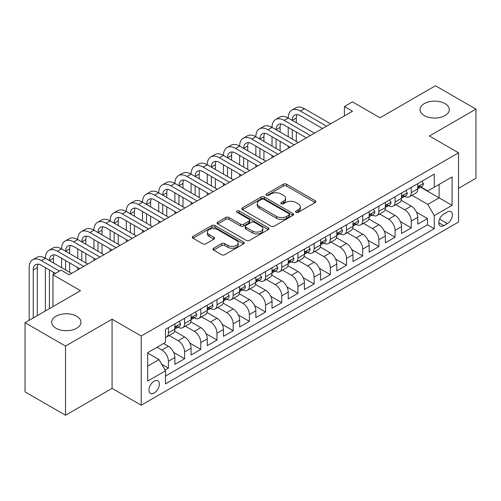 <?xml version="1.0" encoding="UTF-8"?>
<svg xmlns="http://www.w3.org/2000/svg" width="501" height="501" viewBox="0 0 501 501"><rect width="100%" height="100%" fill="white"/><g stroke="black" fill="none" stroke-linecap="round" stroke-linejoin="round"><path stroke-width="0.75" d="M296.041 212.299A1.572 0.908 0 0 0 298.264 212.299L315.148 202.548A2.248 1.296 0 0 0 315.812 201.627A2.248 1.296 0 0 0 315.148 200.713L286.547 184.199A2.248 1.296 0 0 0 283.366 184.199L266.482 193.943A1.572 0.908 0 0 0 266.018 194.588A1.572 0.908 0 0 0 266.482 195.227A1.572 0.908 0 0 0 268.705 195.227L270.891 193.968A7.189 4.152 0 0 1 281.061 193.968L283.447 195.346A7.189 4.152 0 0 1 285.551 198.283A7.189 4.152 0 0 1 283.447 201.214L281.261 202.479A1.572 0.908 0 0 0 280.798 203.118A1.572 0.908 0 0 0 281.261 203.763A1.572 0.908 0 0 0 283.485 203.763L285.67 202.504A7.189 4.152 0 0 1 295.84 202.504L298.227 203.876A7.189 4.152 0 0 1 300.331 206.813A7.189 4.152 0 0 1 298.227 209.75L296.041 211.009A1.572 0.908 0 0 0 295.577 211.654A1.572 0.908 0 0 0 296.041 212.299L296.041 211.009M76.697 316.256A14.654 8.461 0 0 0 60.727 314.421A14.654 8.461 0 0 0 51.684 322.243A14.654 8.461 0 0 0 55.974 328.224A14.654 8.461 0 0 0 71.944 330.059A14.654 8.461 0 0 0 80.987 322.243A14.654 8.461 0 0 0 76.697 316.256M445.026 103.607A14.654 8.461 0 0 0 429.056 101.772A14.654 8.461 0 0 0 420.013 109.587A14.654 8.461 0 0 0 424.303 115.568A14.654 8.461 0 0 0 440.273 117.403A14.654 8.461 0 0 0 449.316 109.587A14.654 8.461 0 0 0 445.026 103.607M154.17 393.047A7.327 4.227 120 0 0 158.955 386.59A7.327 4.227 120 0 0 157.834 380.722A7.327 4.227 120 0 0 154.17 381.086A7.327 4.227 120 0 0 149.379 387.542A7.327 4.227 120 0 0 150.507 393.41A7.327 4.227 120 0 0 154.17 393.047M213.601 248.239A2.248 1.296 0 0 0 212.944 249.16A2.248 1.296 0 0 0 213.601 250.074L221.624 254.708A2.248 1.296 0 0 0 224.805 254.708L243.555 243.881A2.248 1.296 0 0 0 244.219 242.966A2.248 1.296 0 0 0 243.555 242.046L214.954 225.531A2.248 1.296 0 0 0 211.773 225.531L193.023 236.359A2.248 1.296 0 0 0 192.365 237.274A2.248 1.296 0 0 0 193.023 238.194L202.717 243.787A2.248 1.296 0 0 0 205.892 243.787L213.921 239.159A2.248 1.296 0 0 0 214.578 238.238A2.248 1.296 0 0 0 213.921 237.324L209.111 234.543A6.012 3.469 0 0 1 207.351 232.088A6.012 3.469 0 0 1 211.065 228.882A6.012 3.469 0 0 1 217.616 229.64L236.447 240.511A6.012 3.469 0 0 1 238.207 242.966A6.012 3.469 0 0 1 234.493 246.173A6.012 3.469 0 0 1 227.942 245.415L224.805 243.605A2.248 1.296 0 0 0 221.624 243.605L213.601 248.239L213.601 250.074M458.547 188.338L475.95 178.293L475.95 109.118L435.475 85.752L380.021 117.766L352.497 101.878L344.406 106.55L352.497 111.222L69.169 274.805L61.072 270.127L52.981 274.805L52.981 306.587M65.525 346.078L65.525 415.248L112.074 388.375L112.074 319.206L65.525 346.078L25.05 322.707L80.504 290.693L52.981 274.805M112.074 319.206L141.213 336.027L458.547 152.818L458.547 221.993L141.213 405.203L141.213 336.027M475.95 109.118L429.401 135.996L458.547 152.818M271.047 226.17A2.248 1.296 0 0 0 274.229 226.17L292.979 215.349A2.248 1.296 0 0 0 293.642 214.428A2.248 1.296 0 0 0 292.979 213.514L264.378 196.999A2.248 1.296 0 0 0 261.196 196.999L242.446 207.821A2.248 1.296 0 0 0 241.789 208.742A2.248 1.296 0 0 0 242.446 209.656L271.047 226.17M237.593 212.637A1.572 0.908 0 0 1 239.19 212.856L239.19 210.99L268.267 227.78A2.248 1.296 0 0 1 268.931 228.694A2.248 1.296 0 0 1 268.267 229.615L249.517 240.442A2.248 1.296 0 0 1 246.335 240.442L217.735 223.928L217.735 222.093A2.248 1.296 0 0 0 217.077 223.008A2.248 1.296 0 0 0 217.735 223.928M217.735 222.093L225.757 217.459A2.248 1.296 0 0 1 228.938 217.459L240.536 224.154A2.248 1.296 0 0 0 243.718 224.154L249.041 221.079A2.248 1.296 0 0 0 249.698 220.164A2.248 1.296 0 0 0 249.041 219.244L236.96 212.274A1.572 0.908 0 0 1 236.503 211.629A1.572 0.908 0 0 1 237.474 210.789A1.572 0.908 0 0 1 239.19 210.99M65.525 415.248L25.05 391.882L25.05 322.707M165.054 370.032L168.417 368.091L161.698 364.214M157.082 347.243L161.942 350.049A9.156 5.286 60 0 1 168.417 361.265L174.893 357.526L174.893 364.352L184.606 358.741L173.653 352.422M169.156 335.52L178.131 340.705A9.156 5.286 60 0 1 184.606 351.921L191.081 348.182L191.081 355.002L200.795 349.397L189.848 343.072M185.345 326.176L194.319 331.355A9.156 5.286 60 0 1 200.795 342.571L207.27 338.833L207.27 345.659L216.983 340.047L206.036 333.729M201.534 316.826L210.508 322.005A9.156 5.286 60 0 1 216.983 333.228L223.465 329.483L223.465 336.309L233.178 330.704L222.225 324.379M217.728 307.476L226.702 312.662A9.156 5.286 60 0 1 233.178 323.878L239.653 320.139L239.653 326.959L249.366 321.354L238.42 315.029M233.917 298.133L242.891 303.312A9.156 5.286 60 0 1 249.366 314.528L255.842 310.789L255.842 317.615L265.555 312.004L254.608 305.685M250.105 288.783L259.08 293.968A9.156 5.286 60 0 1 265.555 305.184L272.03 301.445L272.03 308.265L281.75 302.66L270.797 296.335M266.294 279.439L275.268 284.618A9.156 5.286 60 0 1 281.75 295.834L288.225 292.096L288.225 298.922L297.938 293.31L286.985 286.992M282.489 270.089L291.463 275.268A9.156 5.286 60 0 1 297.938 286.491L304.414 282.746L304.414 289.572L314.127 283.967L303.18 277.642M298.677 260.739L307.652 265.925A9.156 5.286 60 0 1 314.127 277.141L320.602 273.402L320.602 280.228L330.316 274.617L319.369 268.292M314.866 251.396L323.84 256.575A9.156 5.286 60 0 1 330.316 267.791L336.797 264.052L336.797 270.878L346.51 265.267L335.557 258.948M331.061 242.046L340.035 247.231A9.156 5.286 60 0 1 346.51 258.447L352.986 254.708L352.986 261.528L362.699 255.923L351.752 249.598M347.249 232.702L356.224 237.881A9.156 5.286 60 0 1 362.699 249.097L369.174 245.358L369.174 252.185L378.888 246.573L367.941 240.255M363.438 223.352L372.412 228.531A9.156 5.286 60 0 1 378.888 239.754L385.363 236.015L385.363 242.835L395.082 237.23L384.129 230.905M379.626 214.002L388.601 219.188A9.156 5.286 60 0 1 395.082 230.404L401.558 226.665L401.558 233.491L411.271 227.88L411.271 221.054A9.156 5.286 -120 0 0 404.795 209.838L395.821 204.659M400.318 221.561L411.271 227.88M174.893 357.526A9.156 5.286 -120 0 0 168.417 346.31L163.558 343.504M191.081 348.182A9.156 5.286 -120 0 0 184.606 336.966L174.592 331.18M207.27 338.833A9.156 5.286 -120 0 0 200.795 327.616L190.781 321.836M223.465 329.483A9.156 5.286 -120 0 0 216.983 318.267L206.976 312.486M239.653 320.139A9.156 5.286 -120 0 0 233.178 308.923L223.164 303.143M255.842 310.789A9.156 5.286 -120 0 0 249.366 299.573L239.353 293.793M272.03 301.445A9.156 5.286 -120 0 0 265.555 290.229L255.541 284.443M288.225 292.096A9.156 5.286 -120 0 0 281.75 280.879L271.736 275.099M304.414 282.746A9.156 5.286 -120 0 0 297.938 271.529L287.925 265.749M320.602 273.402A9.156 5.286 -120 0 0 314.127 262.186L304.113 256.406M336.797 264.052A9.156 5.286 -120 0 0 330.316 252.836L320.308 247.056M352.986 254.708A9.156 5.286 -120 0 0 346.51 243.492L336.497 237.712M369.174 245.358A9.156 5.286 -120 0 0 362.699 234.142L352.685 228.362M385.363 236.015A9.156 5.286 -120 0 0 378.888 224.792L368.874 219.012M401.558 226.665A9.156 5.286 -120 0 0 395.082 215.449L385.069 209.668M447.374 211.992L443.811 214.046A7.095 4.096 120 0 0 439.177 220.302A7.095 4.096 120 0 0 440.266 225.989A7.095 4.096 120 0 0 443.811 225.638L447.374 223.578A7.095 4.096 120 0 0 452.008 217.328A7.095 4.096 120 0 0 450.925 211.635A7.095 4.096 120 0 0 447.374 211.992M147.689 366.125L159.024 359.586L165.499 370.803L165.499 383.885L434.261 228.719L434.261 215.637L427.785 204.421L412.01 195.309M165.499 370.803L147.689 381.086L147.689 352.666L165.499 342.383L165.499 329.301L434.261 174.129L434.261 187.217L452.071 176.934L452.071 205.354L434.261 215.637M178.043 327.191L178.131 327.241A9.156 5.286 60 0 0 182.708 327.698L189.184 323.959A9.156 5.286 -120 0 0 191.081 319.763L191.081 314.528M194.238 317.847L194.319 317.897A9.156 5.286 60 0 0 198.897 318.348L205.372 314.609A9.156 5.286 -120 0 0 207.27 310.42L207.27 305.184M210.426 308.497L210.508 308.547A9.156 5.286 60 0 0 215.092 308.998L221.567 305.259A9.156 5.286 -120 0 0 223.465 301.07L223.465 295.834M226.615 299.153L226.702 299.197A9.156 5.286 60 0 0 231.28 299.654L237.756 295.916A9.156 5.286 -120 0 0 239.653 291.72L239.653 286.484M242.803 289.803L242.891 289.854A9.156 5.286 60 0 0 247.469 290.304L253.944 286.566A9.156 5.286 -120 0 0 255.842 282.376L255.842 277.141M258.998 280.454L259.08 280.504A9.156 5.286 60 0 0 263.658 280.961L270.139 277.222A9.156 5.286 -120 0 0 272.03 273.026L272.03 267.791M275.187 271.11L275.268 271.16A9.156 5.286 60 0 0 279.852 271.611L286.328 267.872A9.156 5.286 -120 0 0 288.225 263.683L288.225 258.447M291.375 261.76L291.463 261.81A9.156 5.286 60 0 0 296.041 262.261L302.516 258.522A9.156 5.286 -120 0 0 304.414 254.333L304.414 249.097M307.564 252.416L307.652 252.46A9.156 5.286 60 0 0 312.229 252.917L318.705 249.179A9.156 5.286 -120 0 0 320.602 244.983L320.602 239.747M323.759 243.066L323.84 243.117A9.156 5.286 60 0 0 328.424 243.567L334.9 239.829A9.156 5.286 -120 0 0 336.797 235.639L336.797 230.404M339.947 233.716L340.035 233.767A9.156 5.286 60 0 0 344.613 234.224L351.088 230.485A9.156 5.286 -120 0 0 352.986 226.289L352.986 221.054M356.136 224.373L356.224 224.423A9.156 5.286 60 0 0 360.801 224.874L367.277 221.135A9.156 5.286 -120 0 0 369.174 216.946L369.174 211.71M372.331 215.023L372.412 215.073A9.156 5.286 60 0 0 376.99 215.524L383.465 211.785A9.156 5.286 -120 0 0 385.363 207.596L385.363 202.36M388.519 205.679L388.601 205.723A9.156 5.286 60 0 0 393.185 206.18L399.66 202.442A9.156 5.286 -120 0 0 401.558 198.246L401.558 193.01M165.499 376.038L427.459 224.792L427.459 218.53L417.746 224.141L417.746 217.315A9.156 5.286 -120 0 0 411.271 206.099L401.257 200.319M404.708 196.329L404.795 196.379A9.156 5.286 -120 0 0 409.373 196.83A9.156 5.286 -120 0 0 411.271 192.641L411.271 187.405M409.373 196.83L415.849 193.092A9.156 5.286 -120 0 0 417.746 188.902L417.746 183.667M168.417 327.616L168.417 332.852A9.156 5.286 60 0 1 166.52 337.041A9.156 5.286 60 0 1 165.499 337.411M166.52 337.041L172.995 333.303A9.156 5.286 -120 0 0 174.893 329.113L174.893 323.878M184.606 318.267L184.606 323.502A9.156 5.286 60 0 1 182.708 327.698M200.795 308.923L200.795 314.158A9.156 5.286 60 0 1 198.897 318.348M216.983 299.573L216.983 304.808A9.156 5.286 60 0 1 215.092 308.998M233.178 290.223L233.178 295.458A9.156 5.286 60 0 1 231.28 299.654M249.366 280.879L249.366 286.115A9.156 5.286 60 0 1 247.469 290.304M265.555 271.529L265.555 276.765A9.156 5.286 60 0 1 263.658 280.961M281.75 262.186L281.75 267.421A9.156 5.286 60 0 1 279.852 271.611M297.938 252.836L297.938 258.071A9.156 5.286 60 0 1 296.041 262.261M314.127 243.486L314.127 248.721A9.156 5.286 60 0 1 312.229 252.917M330.316 234.142L330.316 239.378A9.156 5.286 60 0 1 328.424 243.567M346.51 224.792L346.51 230.028A9.156 5.286 60 0 1 344.613 234.224M362.699 215.449L362.699 220.684A9.156 5.286 60 0 1 360.801 224.874M378.888 206.099L378.888 211.334A9.156 5.286 60 0 1 376.99 215.524M395.082 196.755L395.082 201.984A9.156 5.286 60 0 1 393.185 206.18M395.082 230.404L395.082 237.23M378.888 239.754L378.888 246.573M362.699 249.097L362.699 255.923M346.51 258.447L346.51 265.267M330.316 267.791L330.316 274.617M314.127 277.141L314.127 283.967M297.938 286.491L297.938 293.31M281.75 295.834L281.75 302.66M265.555 305.184L265.555 312.004M249.366 314.528L249.366 321.354M233.178 323.878L233.178 330.704M216.983 333.228L216.983 340.047M200.795 342.571L200.795 349.397M184.606 351.921L184.606 358.741M168.417 361.265L168.417 368.091M159.024 359.586L147.689 353.042M427.785 204.421L439.114 197.876L439.114 184.412L452.071 176.934M420.577 187.167L452.071 205.354M420.896 186.979L427.785 190.956L434.261 187.217M112.074 388.375L141.213 405.203M344.406 106.55L344.406 115.9M416.513 212.211L427.459 218.53M427.459 224.792L434.261 228.719M296.667 212.518L298.227 211.616A7.189 4.152 0 0 0 300.331 208.685L300.331 206.813M285.551 198.283L285.551 200.15A7.189 4.152 0 0 1 283.447 203.087L281.888 203.982M315.123 202.567L286.547 186.065A2.248 1.296 0 0 0 283.366 186.065L267.108 195.453M292.953 215.361L264.378 198.866A2.248 1.296 0 0 0 261.196 198.866L242.478 209.675M289.008 215.073A1.572 0.908 0 0 0 289.472 214.428A1.572 0.908 0 0 0 289.008 213.789L263.902 199.292A1.572 0.908 0 0 0 261.672 199.292L259.368 200.619A7.189 4.152 0 0 0 257.264 203.556A7.189 4.152 0 0 0 259.368 206.493L276.533 216.401A7.189 4.152 0 0 0 286.704 216.401L289.008 215.073L289.008 216.939A1.572 0.908 0 0 0 289.472 216.3L289.472 214.428M257.264 203.556L257.264 205.429A7.189 4.152 0 0 0 259.368 208.36L259.368 206.493M289.008 216.939L286.704 218.273A7.189 4.152 0 0 1 276.533 218.273L259.368 208.36M217.766 223.941L225.757 219.325L225.757 217.459M249.698 220.164L249.698 222.031A2.248 1.296 0 0 1 249.041 222.951L243.718 226.026A2.248 1.296 0 0 1 240.536 226.026L228.938 219.325A2.248 1.296 0 0 0 225.757 219.325M239.19 212.856L268.242 229.633M252.573 231.105A6.012 3.469 0 0 0 259.13 231.857A6.012 3.469 0 0 0 262.837 228.65A6.012 3.469 0 0 0 261.077 226.195L254.445 222.363A2.248 1.296 0 0 0 251.264 222.363L245.941 225.437A2.248 1.296 0 0 0 245.283 226.358A2.248 1.296 0 0 0 245.941 227.272L252.573 231.105L252.573 232.971A6.012 3.469 0 0 0 259.13 233.729A6.012 3.469 0 0 0 262.837 230.523L262.837 228.65M245.283 226.358L245.283 228.224A2.248 1.296 0 0 0 245.941 229.145L245.941 227.272M252.573 232.971L245.941 229.145M238.207 242.966L238.207 244.832A6.012 3.469 0 0 1 234.493 248.039A6.012 3.469 0 0 1 227.942 247.287L224.805 245.477A2.248 1.296 0 0 0 221.624 245.477L213.633 250.093M207.351 232.088L207.351 233.961A6.012 3.469 0 0 0 209.111 236.416L209.111 234.543M213.889 239.171L209.111 236.416M243.53 243.899L214.954 227.398A2.248 1.296 0 0 0 211.773 227.398L193.054 238.207M422.036 181.187L423.414 183.573A6.068 3.501 60 0 1 422.155 186.259L419.08 188.032A6.068 3.501 -120 0 0 420.139 186.635L420.007 186.096M29.177 320.327L29.177 267.603A17.172 9.914 60 0 1 32.734 259.743L36.78 257.408A17.172 9.914 60 0 1 45.372 258.259A17.172 9.914 60 0 1 48.923 250.4L52.974 248.058A17.172 9.914 60 0 1 61.56 248.909A17.172 9.914 60 0 1 65.117 241.05L69.163 238.714A17.172 9.914 60 0 1 77.749 239.566A17.172 9.914 60 0 1 81.306 231.7L85.352 229.364A17.172 9.914 60 0 1 93.938 230.216A17.172 9.914 60 0 1 97.495 222.356L101.546 220.02A17.172 9.914 60 0 1 110.132 220.866A17.172 9.914 60 0 1 113.689 213.006L117.735 210.67A17.172 9.914 60 0 1 126.321 211.522A17.172 9.914 60 0 1 129.878 203.663L133.924 201.321A17.172 9.914 60 0 1 142.509 202.172A17.172 9.914 60 0 1 146.067 194.313L150.112 191.977A17.172 9.914 60 0 1 158.698 192.829A17.172 9.914 60 0 1 162.255 184.963L166.307 182.627A17.172 9.914 60 0 1 174.893 183.479A17.172 9.914 60 0 1 178.45 175.619L182.496 173.283A17.172 9.914 60 0 1 191.081 174.129A17.172 9.914 60 0 1 194.638 166.269L198.684 163.933A17.172 9.914 60 0 1 207.27 164.785A17.172 9.914 60 0 1 210.827 156.926L214.879 154.584A17.172 9.914 60 0 1 223.465 155.435A17.172 9.914 60 0 1 227.022 147.576L231.067 145.24A17.172 9.914 60 0 1 239.653 146.092A17.172 9.914 60 0 1 243.21 138.226L247.256 135.89A17.172 9.914 60 0 1 255.842 136.742A17.172 9.914 60 0 1 259.399 128.882L263.445 126.546A17.172 9.914 60 0 1 272.03 127.392A17.172 9.914 60 0 1 275.588 119.532L279.639 117.196A17.172 9.914 60 0 1 288.225 118.048A17.172 9.914 60 0 1 291.782 110.189L295.828 107.847A17.172 9.914 60 0 1 304.414 108.698L330.641 123.841M291.782 110.189A17.172 9.914 60 0 1 300.368 111.034L326.596 126.177M417.947 188.32L417.972 188.32A6.068 3.501 -120 0 0 419.08 188.032M419.356 186.184L420.139 186.635C419.757 185.721 419.105 186.096 418.191 187.756A6.068 3.501 60 0 1 417.746 188.62M322.544 128.519L300.368 115.712A11.448 6.607 -120 0 0 294.644 115.142A11.448 6.607 -120 0 0 292.271 120.384L296.316 118.048L296.316 122.72M297.037 114.616A11.448 6.607 -120 0 0 296.316 118.048M292.271 129.734L292.271 139.078M296.316 132.07L296.316 141.414M288.225 148.334L288.225 146.092M288.225 136.742L288.225 127.392M405.848 190.537L407.219 192.923A6.068 3.501 60 0 1 405.967 195.603L402.892 197.381A6.068 3.501 -120 0 0 403.944 195.985L403.819 195.446M275.588 119.532A17.172 9.914 60 0 1 284.173 120.384L288.225 118.048L314.453 133.191M284.173 120.384L310.407 135.527M401.758 197.663L401.783 197.663A6.068 3.501 -120 0 0 402.892 197.381M403.161 195.528L403.944 195.985C403.562 195.071 402.917 195.44 402.002 197.106A6.068 3.501 60 0 1 401.558 197.97M306.355 137.863L284.173 125.056A11.448 6.607 -120 0 0 278.45 124.492A11.448 6.607 -120 0 0 276.082 129.734L280.128 127.392L280.128 132.07M280.848 123.96A11.448 6.607 -120 0 0 280.128 127.392M276.082 139.078L276.082 148.428M280.128 141.414L280.128 150.763M272.03 157.677L272.03 155.435M272.03 146.092L272.03 136.742M389.653 199.886L391.03 202.266A6.068 3.501 60 0 1 389.778 204.953L386.697 206.725A6.068 3.501 -120 0 0 387.755 205.329L387.63 204.79M259.399 128.882A17.172 9.914 60 0 1 267.985 129.734L272.03 127.392L298.264 142.534M267.985 129.734L294.212 144.877M385.57 207.013L385.595 207.013A6.068 3.501 -120 0 0 386.697 206.725M386.972 204.878L387.755 205.329C387.373 204.414 386.728 204.79 385.814 206.45A6.068 3.501 60 0 1 385.363 207.314M290.167 147.213L267.985 134.406A11.448 6.607 -120 0 0 262.261 133.836A11.448 6.607 -120 0 0 259.887 139.078L263.939 136.742L263.939 141.414M264.653 133.31A11.448 6.607 -120 0 0 263.939 136.742M259.887 148.428L259.887 157.771M263.939 150.763L263.939 160.113M255.842 167.027L255.842 164.785M255.842 155.435L255.842 146.092M373.464 209.23L374.842 211.616A6.068 3.501 60 0 1 373.583 214.296L370.508 216.075A6.068 3.501 -120 0 0 371.567 214.678L371.435 214.14M243.21 138.226A17.172 9.914 60 0 1 251.796 139.078L255.842 136.742L282.069 151.884M251.796 139.078L278.024 154.22M369.375 216.357L369.4 216.357A6.068 3.501 -120 0 0 370.508 216.075M370.784 214.228L371.567 214.678C371.185 213.764 370.533 214.14 369.625 215.799A6.068 3.501 60 0 1 369.174 216.664M273.978 156.556L251.796 143.756A11.448 6.607 -120 0 0 246.072 143.186A11.448 6.607 -120 0 0 243.699 148.428L247.751 146.092L247.751 150.763M248.465 142.66A11.448 6.607 -120 0 0 247.751 146.092M243.699 157.771L243.699 167.121M247.751 160.113L247.751 169.457M239.653 176.377L239.653 174.129M239.653 164.785L239.653 155.435M357.276 218.58L358.653 220.96A6.068 3.501 60 0 1 357.395 223.646L354.32 225.425A6.068 3.501 -120 0 0 355.372 224.022L355.247 223.484M227.022 147.576A17.172 9.914 60 0 1 235.608 148.428L239.653 146.092L265.881 161.234M235.608 148.428L261.835 163.57M353.186 225.707L353.211 225.707A6.068 3.501 -120 0 0 354.32 225.425M354.589 223.571L355.372 224.022C354.996 223.108 354.345 223.484 353.43 225.149A6.068 3.501 60 0 1 352.986 226.007M257.783 165.906L235.608 153.099A11.448 6.607 -120 0 0 229.884 152.536A11.448 6.607 -120 0 0 227.51 157.771L231.556 155.435L231.556 160.113M232.276 152.003A11.448 6.607 -120 0 0 231.556 155.435M227.51 167.121L227.51 176.471M231.556 169.457L231.556 178.807M223.465 185.721L223.465 183.479M223.465 174.129L223.465 164.785M341.087 227.924L342.459 230.31A6.068 3.501 60 0 1 341.206 232.996L338.131 234.769A6.068 3.501 -120 0 0 339.183 233.372L339.058 232.833M210.827 156.926A17.172 9.914 60 0 1 219.413 157.771L223.465 155.435L249.692 170.578M219.413 157.771L245.64 172.914M336.998 235.057L337.023 235.057A6.068 3.501 -120 0 0 338.131 234.769M338.4 232.921L339.183 233.372C338.801 232.458 338.156 232.833 337.242 234.493A6.068 3.501 60 0 1 336.797 235.357M241.595 175.256L219.413 162.449A11.448 6.607 -120 0 0 213.689 161.879A11.448 6.607 -120 0 0 211.322 167.121L215.367 164.785L215.367 169.457M216.081 161.353A11.448 6.607 -120 0 0 215.367 164.785M211.322 176.471L211.322 185.815M215.367 178.807L215.367 188.151M207.27 195.071L207.27 192.829M207.27 183.479L207.27 174.129M324.892 237.274L326.27 239.653A6.068 3.501 60 0 1 325.011 242.34L321.936 244.119A6.068 3.501 -120 0 0 322.995 242.722L322.869 242.183M194.638 166.269A17.172 9.914 60 0 1 203.224 167.121L207.27 164.785L233.497 179.928M203.224 167.121L229.452 182.264M320.809 244.4L320.828 244.4A6.068 3.501 -120 0 0 321.936 244.119M322.212 242.265L322.995 242.722C322.613 241.808 321.968 242.177 321.053 243.843A6.068 3.501 60 0 1 320.602 244.707M225.406 184.6L203.224 171.793A11.448 6.607 -120 0 0 197.5 171.229A11.448 6.607 -120 0 0 195.127 176.471L199.179 174.129L199.179 178.807M199.893 170.697A11.448 6.607 -120 0 0 199.179 174.129M195.127 185.815L195.127 195.165M199.179 188.151L199.179 197.5M191.081 204.414L191.081 202.172M191.081 192.829L191.081 183.479M308.704 246.624L310.081 249.003A6.068 3.501 60 0 1 308.823 251.69L305.748 253.462A6.068 3.501 -120 0 0 306.806 252.066L306.675 251.527M178.45 175.619A17.172 9.914 60 0 1 187.036 176.471L191.081 174.129L217.309 189.272M187.036 176.471L213.263 191.614M304.614 253.75L304.639 253.75A6.068 3.501 -120 0 0 305.748 253.462M306.023 251.615L306.806 252.066C306.424 251.151 305.773 251.527 304.858 253.187A6.068 3.501 60 0 1 304.414 254.051M209.218 193.95L187.036 181.143A11.448 6.607 -120 0 0 181.312 180.573A11.448 6.607 -120 0 0 178.938 185.815L182.984 183.479L182.984 188.151M183.704 180.047A11.448 6.607 -120 0 0 182.984 183.479M178.938 195.165L178.938 204.508M182.984 197.5L182.984 206.85M174.893 213.764L174.893 211.522M174.893 202.172L174.893 192.829M292.515 255.967L293.887 258.353A6.068 3.501 60 0 1 292.634 261.034L289.559 262.812A6.068 3.501 -120 0 0 290.611 261.416L290.486 260.877M162.255 184.963A17.172 9.914 60 0 1 170.841 185.815L174.893 183.479L201.12 198.621M170.841 185.815L197.075 200.957M288.426 263.094L288.451 263.094A6.068 3.501 -120 0 0 289.559 262.812M289.829 260.965L290.611 261.416C290.229 260.501 289.584 260.877 288.67 262.537A6.068 3.501 60 0 1 288.225 263.401M193.023 203.293L170.841 190.486A11.448 6.607 -120 0 0 165.117 189.923A11.448 6.607 -120 0 0 162.75 195.165L166.795 192.829L166.795 197.5M167.516 189.397A11.448 6.607 -120 0 0 166.795 192.829M162.75 204.508L162.75 213.858M166.795 206.85L166.795 216.194M158.698 223.114L158.698 220.866M158.698 211.522L158.698 202.172M276.327 265.317L277.698 267.697A6.068 3.501 60 0 1 276.446 270.383L273.364 272.162A6.068 3.501 -120 0 0 274.423 270.759L274.298 270.221M146.067 194.313A17.172 9.914 60 0 1 154.652 195.165L158.698 192.829L184.932 207.971M154.652 195.165L180.88 210.307M272.237 272.444L272.262 272.444A6.068 3.501 -120 0 0 273.364 272.162M273.64 270.308L274.423 270.759C274.041 269.845 273.396 270.221 272.481 271.88A6.068 3.501 60 0 1 272.03 272.744M176.834 212.643L154.652 199.836A11.448 6.607 -120 0 0 148.929 199.273A11.448 6.607 -120 0 0 146.561 204.508L150.607 202.172L150.607 206.85M151.321 198.74A11.448 6.607 -120 0 0 150.607 202.172M146.561 213.858L146.561 223.208M150.607 216.194L150.607 225.544M142.509 232.458L142.509 230.216M142.509 220.866L142.509 211.522M260.132 274.661L261.509 277.047A6.068 3.501 60 0 1 260.251 279.733L257.176 281.506A6.068 3.501 -120 0 0 258.234 280.109L258.103 279.571M129.878 203.663A17.172 9.914 60 0 1 138.464 204.508L142.509 202.172L168.737 217.315M138.464 204.508L164.691 219.651M256.042 281.794L256.067 281.794A6.068 3.501 -120 0 0 257.176 281.506M257.451 279.658L258.234 280.109C257.852 279.195 257.201 279.571 256.293 281.23A6.068 3.501 60 0 1 255.842 282.094M160.646 221.993L138.464 209.186A11.448 6.607 -120 0 0 132.74 208.616A11.448 6.607 -120 0 0 130.366 213.858L134.418 211.522L134.418 216.194M135.132 208.09A11.448 6.607 -120 0 0 134.418 211.522M130.366 223.208L130.366 232.552M134.418 225.544L134.418 234.888M126.321 241.808L126.321 239.566M126.321 230.216L126.321 220.866M243.943 284.011L245.321 286.39A6.068 3.501 60 0 1 244.062 289.077L240.987 290.856A6.068 3.501 -120 0 0 242.046 289.459L241.914 288.92M113.689 213.006A17.172 9.914 60 0 1 122.275 213.858L126.321 211.522L152.548 226.665M122.275 213.858L148.503 229.001M239.854 291.137L239.879 291.137A6.068 3.501 -120 0 0 240.987 290.856M241.257 289.002L242.046 289.459C241.664 288.545 241.012 288.914 240.098 290.58A6.068 3.501 60 0 1 239.653 291.444M144.451 231.337L122.275 218.53A11.448 6.607 -120 0 0 116.551 217.966A11.448 6.607 -120 0 0 114.178 223.208L118.223 220.866L118.223 225.544M118.944 217.434A11.448 6.607 -120 0 0 118.223 220.866M114.178 232.552L114.178 241.902M118.223 234.888L118.223 244.237M110.132 251.151L110.132 248.909M110.132 239.566L110.132 230.216M227.755 293.354L229.126 295.74A6.068 3.501 60 0 1 227.874 298.427L224.799 300.199A6.068 3.501 -120 0 0 225.851 298.803L225.726 298.264M97.495 222.356A17.172 9.914 60 0 1 106.08 223.208L110.132 220.866L136.36 236.009M106.08 223.208L132.308 238.351M223.665 300.487L223.69 300.487A6.068 3.501 -120 0 0 224.799 300.199M225.068 298.352L225.851 298.803C225.469 297.888 224.824 298.264 223.909 299.924A6.068 3.501 60 0 1 223.465 300.788M128.262 240.687L106.08 227.88A11.448 6.607 -120 0 0 100.357 227.31A11.448 6.607 -120 0 0 97.989 232.552L102.035 230.216L102.035 234.888M102.749 226.784A11.448 6.607 -120 0 0 102.035 230.216M97.989 241.902L97.989 251.245M102.035 244.237L102.035 253.587M93.938 260.501L93.938 258.259M93.938 248.909L93.938 239.566M211.56 302.704L212.938 305.09A6.068 3.501 60 0 1 211.679 307.771L208.604 309.549A6.068 3.501 -120 0 0 209.662 308.153L209.537 307.614M81.306 231.7A17.172 9.914 60 0 1 89.892 232.552L93.938 230.216L120.165 245.358M89.892 232.552L116.119 247.694M207.477 309.831L207.502 309.831A6.068 3.501 -120 0 0 208.604 309.549M208.879 307.702L209.662 308.153C209.28 307.238 208.635 307.614 207.721 309.274A6.068 3.501 60 0 1 207.27 310.138M112.074 250.03L89.892 237.224A11.448 6.607 -120 0 0 84.168 236.66A11.448 6.607 -120 0 0 81.795 241.902L85.846 239.566L85.846 244.237M86.56 236.134A11.448 6.607 -120 0 0 85.846 239.566M81.795 251.245L81.795 260.595M85.846 253.587L85.846 262.931M77.749 269.851L77.749 267.603M77.749 258.259L77.749 248.909M195.371 312.054L196.749 314.434A6.068 3.501 60 0 1 195.49 317.12L192.415 318.899A6.068 3.501 -120 0 0 193.474 317.496L193.342 316.958M65.117 241.05A17.172 9.914 60 0 1 73.703 241.902L77.749 239.566L103.976 254.708M73.703 241.902L99.931 257.044M191.282 319.181L191.307 319.181A6.068 3.501 -120 0 0 192.415 318.899M192.691 317.045L193.474 317.496C193.092 316.582 192.44 316.958 191.526 318.617A6.068 3.501 60 0 1 191.081 319.481M95.885 259.38L73.703 246.573A11.448 6.607 -120 0 0 67.979 246.01A11.448 6.607 -120 0 0 65.606 251.245L69.652 248.909L69.652 253.587M70.372 245.477A11.448 6.607 -120 0 0 69.652 248.909M65.606 260.595L65.606 269.945M69.652 262.931L69.652 272.281M61.56 267.603L61.56 258.259M179.183 321.398L180.554 323.784A6.068 3.501 60 0 1 179.302 326.47L176.227 328.243A6.068 3.501 -120 0 0 177.279 326.846L177.154 326.308M48.923 250.4A17.172 9.914 60 0 1 57.509 251.245L61.56 248.909L87.788 264.052M57.509 251.245L83.742 266.388M175.093 328.531L175.118 328.531A6.068 3.501 -120 0 0 176.227 328.243M176.496 326.395L177.279 326.846C176.897 325.932 176.252 326.308 175.337 327.967A6.068 3.501 60 0 1 174.893 328.831M79.69 268.73L57.509 255.923A11.448 6.607 -120 0 0 51.785 255.353A11.448 6.607 -120 0 0 49.417 260.595L53.463 258.259L53.463 262.931M54.183 254.827A11.448 6.607 -120 0 0 53.463 258.259M49.417 269.945L49.417 308.641M53.463 272.281L53.463 274.523M45.372 310.977L45.372 267.603M32.734 259.743A17.172 9.914 60 0 1 41.32 260.595L45.372 258.259L71.599 273.402M41.32 260.595L59.456 271.066M55.404 273.402L41.32 265.267A11.448 6.607 -120 0 0 35.596 264.703A11.448 6.607 -120 0 0 33.229 269.945L33.229 317.985M37.988 264.171A11.448 6.607 -120 0 0 37.274 267.603L37.274 315.649M161.942 350.049L168.417 346.31M178.131 340.705L184.606 336.966M194.319 331.355L200.795 327.616M210.508 322.005L216.983 318.267M226.702 312.662L233.178 308.923M242.891 303.312L249.366 299.573M259.08 293.968L265.555 290.229M275.268 284.618L281.75 280.879M291.463 275.268L297.938 271.529M307.652 265.925L314.127 262.186M323.84 256.575L330.316 252.836M340.035 247.231L346.51 243.492M356.224 237.881L362.699 234.142M372.412 228.531L378.888 224.792M388.601 219.188L395.082 215.449M404.795 209.838L411.271 206.099M411.271 192.641L417.746 188.902M168.417 332.852L174.893 329.113M184.606 323.502L191.081 319.763M200.795 314.158L207.27 310.42M216.983 304.808L223.465 301.07M233.178 295.458L239.653 291.72M249.366 286.115L255.842 282.376M265.555 276.765L272.03 273.026M281.75 267.421L288.225 263.683M297.938 258.071L304.414 254.333M314.127 248.721L320.602 244.983M330.316 239.378L336.797 235.639M346.51 230.028L352.986 226.289M362.699 220.684L369.174 216.946M378.888 211.334L385.363 207.596M395.082 201.984L401.558 198.246M411.271 221.054L417.746 217.315M439.609 219.1L447.374 223.578M438.795 222.738L443.811 225.638M298.227 211.616L298.227 209.75M281.261 203.763L281.261 202.479M283.447 203.087L283.447 201.214M266.482 195.227L266.482 193.943M283.366 186.065L283.366 184.199M286.547 186.065L286.547 184.199M315.148 202.548L315.148 200.713M242.446 209.656L242.446 207.821M261.196 198.866L261.196 196.999M264.378 198.866L264.378 196.999M292.979 215.349L292.979 213.514M276.533 218.273L276.533 216.401M286.704 218.273L286.704 216.401M228.938 219.325L228.938 217.459M240.536 226.026L240.536 224.154M243.718 226.026L243.718 224.154M249.041 222.951L249.041 221.079M268.267 229.615L268.267 227.78M221.624 245.477L221.624 243.605M224.805 245.477L224.805 243.605M227.942 247.287L227.942 245.415M213.921 239.159L213.921 237.324M193.023 238.194L193.023 236.359M211.773 227.398L211.773 225.531M214.954 227.398L214.954 225.531M243.555 243.881L243.555 242.046M423.37 183.504L417.746 186.748M304.414 108.698L300.368 111.034M407.181 192.847L401.558 196.098M390.993 202.197L385.363 205.448M374.798 211.547L369.174 214.791M358.61 220.891L352.986 224.141M342.421 230.241L336.797 233.485M326.232 239.584L320.602 242.835M310.038 248.934L304.414 252.185M293.849 258.284L288.225 261.528M277.66 267.628L272.03 270.878M261.472 276.978L255.842 280.222M245.277 286.321L239.653 289.572M229.089 295.671L223.465 298.922M212.9 305.021L207.27 308.265M196.705 314.365L191.081 317.615M180.517 323.715L174.893 326.959M37.274 267.603L33.229 269.945"/></g></svg>

